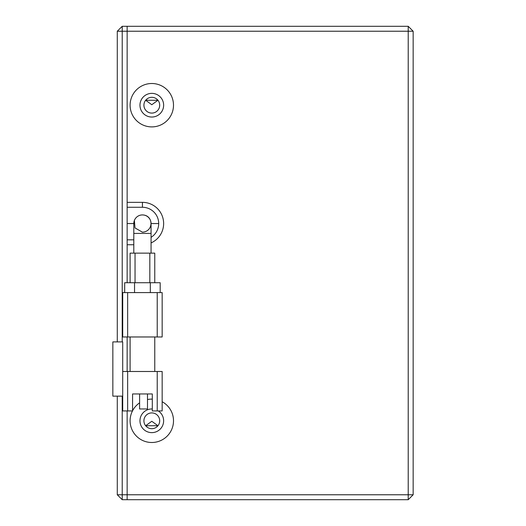 <?xml version="1.0" encoding="UTF-8"?>
<svg xmlns="http://www.w3.org/2000/svg" width="526" height="526" viewBox="0 0 526 526"><rect width="100%" height="100%" fill="white"/><g stroke="black" fill="none" stroke-linecap="round" stroke-linejoin="round"><path stroke-width="0.79" d="M159.694 105.2A7.89 7.89 0 0 0 151.804 97.31A7.89 7.89 0 0 0 143.914 105.2A7.89 7.89 0 0 0 151.804 113.09A7.89 7.89 0 0 0 159.694 105.2M157.958 100.269L145.643 100.269L151.797 104.72L157.958 100.269M145.643 425.731L157.958 425.731L151.797 421.28L145.643 425.731M159.694 420.8A7.89 7.89 0 0 0 151.804 412.91A7.89 7.89 0 0 0 143.914 420.8A7.89 7.89 0 0 0 151.804 428.69A7.89 7.89 0 0 0 159.694 420.8M117.285 31.231L122.216 31.231L122.216 26.3L117.285 31.231L117.285 341.9M117.285 396.144L117.285 494.769L122.216 499.7L127.147 499.7L127.147 494.769L117.285 494.769M133.801 244.754L127.147 244.754L127.147 282.725L127.147 26.3L127.147 31.231L122.216 31.231L122.216 341.9M122.216 396.144L122.216 499.7M127.147 336.969L127.147 371.488L127.147 336.969M127.147 410.938L127.147 499.7L408.222 499.7L408.222 494.769L127.147 494.769L127.147 410.938M151.061 242.92A21.204 21.204 0 0 0 142.434 202.346L127.147 202.346L127.147 31.231L408.222 31.231L408.222 26.3L122.216 26.3M127.147 223.55L133.801 223.55A8.626 8.626 0 0 1 142.434 214.924C153.724 215.108 153.914 231.571 142.434 232.183L135.004 227.936L134.38 220.447M151.061 223.55L151.061 233.412L133.801 233.412L133.801 223.55A8.626 8.626 0 0 1 142.434 214.924A8.626 8.626 0 0 1 151.061 223.55L158.707 223.55M135.037 282.725L135.037 253.137L130.106 253.137L130.106 282.725M135.037 253.137L149.831 253.137L149.831 282.725M154.762 282.725L154.762 253.137L149.831 253.137M160.187 292.587L160.187 282.725L124.682 282.725L124.682 292.587M127.64 292.587L122.709 292.587L122.709 336.969L127.64 336.969L127.64 292.587L157.228 292.587L157.228 336.969L127.64 336.969M157.228 336.969L162.159 336.969L162.159 292.587L157.228 292.587M130.106 371.488L130.106 336.969M154.762 336.969L154.762 371.488M127.64 371.488L157.228 371.488L157.228 410.938L152.297 410.938L152.297 393.948L132.572 393.948L132.572 410.938L127.64 410.938L127.64 371.488L122.709 371.488L122.709 341.9L112.847 341.9L112.847 396.144L122.709 396.144M157.228 410.938L162.159 410.938L162.159 371.488L157.228 371.488M132.572 393.948L139.6 393.948L139.6 408.965L147.49 408.965L147.49 393.948L152.297 393.948M122.709 371.488L122.709 410.938L127.64 410.938M158.339 410.938A11.835 11.835 0 0 1 151.804 432.635A11.835 11.835 0 0 1 139.969 420.8A11.835 11.835 0 0 1 152.297 408.978M139.969 105.2A11.835 11.835 0 0 1 151.804 93.365A11.835 11.835 0 0 1 163.639 105.2A11.835 11.835 0 0 1 151.804 117.035A11.835 11.835 0 0 1 139.969 105.2M152.297 399.109A21.697 21.697 0 0 0 147.49 399.536M139.6 402.857A21.697 21.697 0 0 0 132.572 410.753M132.473 410.938A21.697 21.697 0 0 0 151.804 442.498A21.697 21.697 0 0 0 162.159 401.732M151.804 83.502A21.697 21.697 0 0 0 130.106 105.2A21.697 21.697 0 0 0 151.804 126.897A21.697 21.697 0 0 0 173.495 105.2A21.697 21.697 0 0 0 151.804 83.502M127.147 207.277L142.434 207.277A16.273 16.273 0 0 1 151.061 237.344M408.222 26.3L413.153 31.231L408.222 31.231L408.222 494.769L413.153 494.769L408.222 499.7M133.801 239.823L127.147 239.823M413.153 31.231L413.153 494.769M134.544 292.587L134.544 282.725M150.324 282.725L150.324 292.587M142.434 202.346L142.434 207.277M133.801 233.412L133.801 253.137M151.061 233.412L151.061 253.137"/></g></svg>
